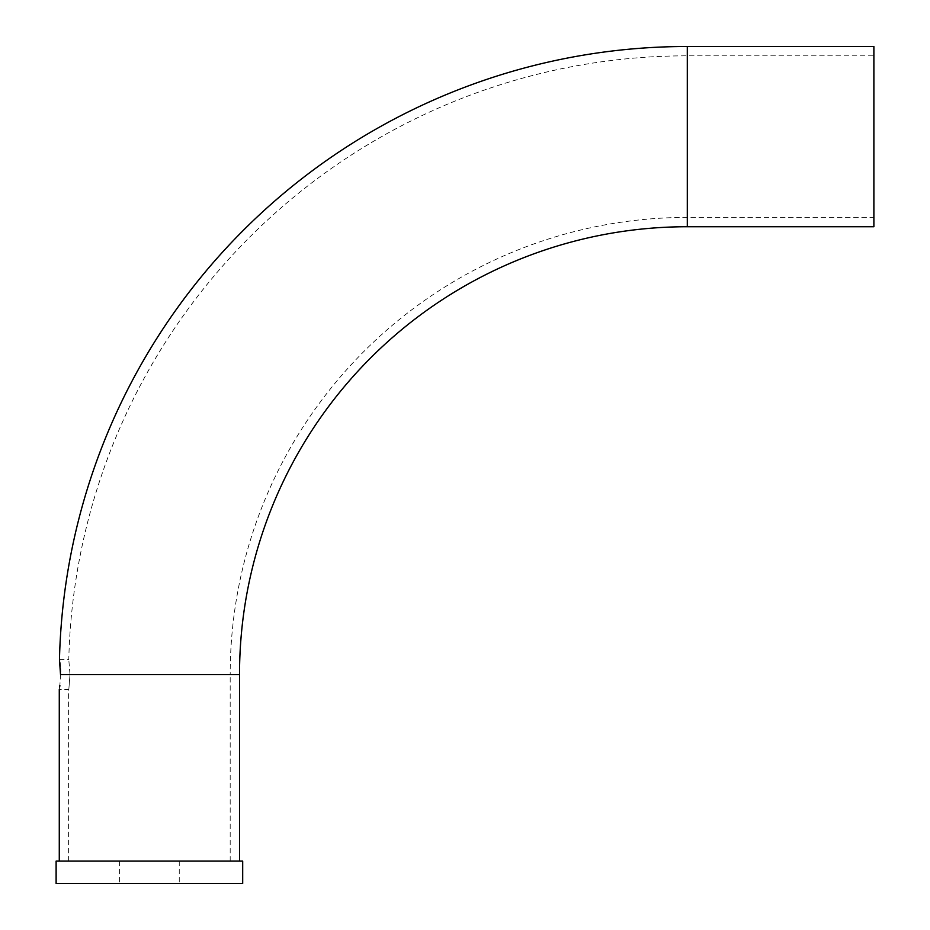 <?xml version="1.0" encoding="UTF-8"?>
<svg xmlns="http://www.w3.org/2000/svg" width="930" height="930" viewBox="0 0 930 930"><rect width="100%" height="100%" fill="white"/><g stroke="black" fill="none" stroke-linecap="round" stroke-linejoin="round"><path stroke-width="0.7" stroke-dasharray="4.65 3.49" d="M239.522 674.529L70.006 674.529C68.483 693.792 68.483 693.792 70.006 674.529C68.483 693.792 68.483 693.792 70.006 674.529L68.785 659.603L70.006 674.529L230.187 674.529A457.118 457.118 0 0 1 687.305 217.411L873.886 217.411L873.886 55.823L873.886 217.411M59.462 659.603L68.785 659.603A618.706 618.706 0 0 1 687.305 55.823L873.886 55.823M230.187 861.11L59.276 861.11L239.522 861.11L68.611 861.11L230.187 861.11L230.187 674.529L60.52 674.529L60.485 671.6M60.369 668.81L60.194 666.229M59.799 662.23L59.613 660.707M60.52 674.529L59.869 685.352M59.683 686.828L59.276 689.456L68.611 689.456L68.611 861.11M873.886 226.734L873.886 46.5M149.405 883.5L119.552 883.5L149.405 883.5M149.405 861.11L119.552 861.11L149.405 861.11M242.695 861.11L56.114 861.11L56.114 883.5L242.695 883.5L242.695 861.11M687.305 55.823L687.305 217.411L687.305 55.823M687.305 226.734L687.305 46.5M179.257 861.11L179.257 883.5M119.552 861.11L119.552 883.5"/><path stroke-width="1.4" d="M60.485 671.6L60.369 668.81M60.194 666.229L59.997 664.02M59.973 663.822L59.799 662.23M59.613 660.707L59.462 659.603A628.029 628.029 0 0 1 687.305 46.5L873.886 46.5L873.886 226.734L687.305 226.734A447.795 447.795 0 0 0 239.522 674.529L239.522 861.11M59.869 685.352L59.683 686.828M59.462 659.603L60.52 674.529C59.171 693.792 59.171 693.792 60.52 674.529L239.522 674.529M149.405 861.11L242.695 861.11L242.695 883.5L56.114 883.5L56.114 861.11L149.405 861.11M687.305 46.5L687.305 226.734M59.276 689.456L59.276 861.11"/></g></svg>

